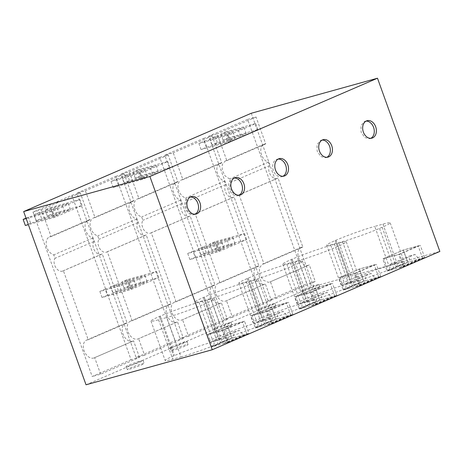 <?xml version="1.0" encoding="UTF-8"?>
<svg xmlns="http://www.w3.org/2000/svg" width="463" height="463" viewBox="0 0 463 463"><rect width="100%" height="100%" fill="white"/><g stroke="black" fill="none" stroke-linecap="round" stroke-linejoin="round"><path stroke-width="0.35" stroke-dasharray="2.31 1.74" d="M251.253 113.261L313.619 286.481L439.85 251.438M86.031 384.788L313.619 286.481M228.265 342.279L211.359 346.972L206.996 334.842L223.895 330.148L228.265 342.279L248.915 333.36L244.545 321.229L223.895 330.148M211.359 346.972L232.015 338.054L248.915 333.36M180.975 356.938A27.792 1.898 -19.8 0 0 217.957 343.754L220.596 342.614A27.792 1.898 -19.8 0 0 228.653 338.221A27.792 1.898 -19.8 0 0 221.395 339.477L213.188 341.758A29.088 1.985 -19.8 0 0 174.482 355.555L173.608 355.931A29.088 1.985 -19.8 0 0 165.175 360.527A29.088 1.985 -19.8 0 0 172.768 359.213L180.975 356.938L166.773 317.496L158.572 319.777A29.088 1.985 160.2 0 1 150.973 321.09A29.088 1.985 160.2 0 1 159.405 316.495L160.285 316.113A29.088 1.985 160.2 0 1 198.992 302.316L207.198 300.041A27.792 1.898 160.2 0 1 214.456 298.785A27.792 1.898 160.2 0 1 206.4 303.178L203.761 304.313A27.792 1.898 160.2 0 1 166.773 317.496M129.524 369.19A9.052 0.619 -19.8 0 0 138.946 365.967A9.052 0.619 -19.8 0 0 144.19 363.467A9.052 0.619 -19.8 0 0 141.828 363.872A9.052 0.619 -19.8 0 0 132.406 367.095A9.052 0.619 -19.8 0 0 127.163 369.596A9.052 0.619 -19.8 0 0 129.524 369.19M299.237 309.018L319.887 300.099L336.786 295.406L316.136 304.324L299.237 309.018L294.867 296.881L315.517 287.963L332.417 283.269L311.767 292.188L294.867 296.881M308.468 304.66L305.829 305.8A27.792 1.898 -19.8 0 1 268.847 318.984L260.64 321.258A29.088 1.985 -19.8 0 1 253.047 322.572A29.088 1.985 -19.8 0 1 261.479 317.977L262.359 317.595A29.088 1.985 -19.8 0 1 301.06 303.797L309.267 301.523A27.792 1.898 -19.8 0 1 316.524 300.267A27.792 1.898 -19.8 0 1 308.468 304.66L294.271 265.218L291.632 266.358A27.792 1.898 160.2 0 1 254.65 279.542L246.443 281.822A29.088 1.985 160.2 0 1 238.844 283.136A29.088 1.985 160.2 0 1 247.277 278.541L248.156 278.159A29.088 1.985 160.2 0 1 286.863 264.361L295.07 262.081A27.792 1.898 160.2 0 1 302.327 260.831A27.792 1.898 160.2 0 1 294.271 265.218M217.396 331.23A9.052 0.619 -19.8 0 0 226.818 328.012A9.052 0.619 -19.8 0 0 232.061 325.512A9.052 0.619 -19.8 0 0 229.7 325.917A9.052 0.619 -19.8 0 0 220.278 329.141A9.052 0.619 -19.8 0 0 215.035 331.641A9.052 0.619 -19.8 0 0 217.396 331.23M255.298 327.995L275.948 319.076L292.853 314.383L272.203 323.301L255.298 327.995L250.929 315.859L271.578 306.94L288.484 302.246L267.834 311.171L250.929 315.859M224.908 337.961A27.792 1.898 -19.8 0 0 261.896 324.777L264.529 323.637A27.792 1.898 -19.8 0 0 272.591 319.244A27.792 1.898 -19.8 0 0 265.334 320.5L257.127 322.775A29.088 1.985 -19.8 0 0 218.42 336.572L217.541 336.954A29.088 1.985 -19.8 0 0 209.108 341.549A29.088 1.985 -19.8 0 0 216.707 340.236L224.908 337.961L210.711 298.519L202.505 300.8A29.088 1.985 160.2 0 1 194.911 302.113A29.088 1.985 160.2 0 1 203.344 297.518L204.224 297.136A29.088 1.985 160.2 0 1 242.93 283.339L251.131 281.058A27.792 1.898 160.2 0 1 258.389 279.808A27.792 1.898 160.2 0 1 250.333 284.195L247.699 285.335A27.792 1.898 160.2 0 1 210.711 298.519M185.761 344.894A9.052 0.619 -19.8 0 0 176.339 348.118A9.052 0.619 -19.8 0 0 171.096 350.618A9.052 0.619 -19.8 0 0 173.463 350.207A9.052 0.619 -19.8 0 0 182.885 346.99A9.052 0.619 -19.8 0 0 188.128 344.489A9.052 0.619 -19.8 0 0 185.761 344.894M312.78 300.001L304.579 302.281A29.088 1.985 -19.8 0 1 296.98 303.595A29.088 1.985 -19.8 0 1 305.412 299L306.292 298.618A29.088 1.985 -19.8 0 1 344.999 284.82L353.205 282.546A27.792 1.898 -19.8 0 1 360.463 281.29A27.792 1.898 -19.8 0 1 352.407 285.683L349.768 286.817A27.792 1.898 -19.8 0 1 312.78 300.001L298.583 260.565L290.376 262.845A29.088 1.985 160.2 0 1 282.783 264.153A29.088 1.985 160.2 0 1 291.215 259.558L292.095 259.182A29.088 1.985 160.2 0 1 330.802 245.384L339.003 243.104A27.792 1.898 160.2 0 1 346.266 241.848A27.792 1.898 160.2 0 1 338.204 246.241L335.571 247.381A27.792 1.898 160.2 0 1 298.583 260.565M343.17 290.041L363.82 281.122L380.725 276.428L360.075 285.347L343.17 290.041L338.8 277.904L359.45 268.986L376.355 264.292L355.706 273.211L338.8 277.904M387.109 271.063L404.008 266.37L424.658 257.451L407.758 262.145L387.109 271.063L382.739 258.927L403.389 250.008L420.288 245.315L399.638 254.233L382.739 258.927M388.937 265.843L397.138 263.569A27.792 1.898 -19.8 0 1 404.396 262.313A27.792 1.898 -19.8 0 1 396.34 266.705L393.706 267.84A27.792 1.898 -19.8 0 1 356.718 281.024L348.512 283.304A29.088 1.985 -19.8 0 1 340.918 284.618A29.088 1.985 -19.8 0 1 349.351 280.022L350.231 279.64A29.088 1.985 -19.8 0 1 388.937 265.843L374.735 226.407L382.942 224.127A27.792 1.898 160.2 0 1 390.199 222.871A27.792 1.898 160.2 0 1 382.143 227.264L379.504 228.404A27.792 1.898 160.2 0 1 342.522 241.588L334.315 243.868A29.088 1.985 160.2 0 1 326.716 245.176A29.088 1.985 160.2 0 1 335.154 240.581L336.028 240.204A29.088 1.985 160.2 0 1 374.735 226.407M305.267 293.276A9.052 0.619 -19.8 0 0 314.69 290.052A9.052 0.619 -19.8 0 0 319.933 287.552A9.052 0.619 -19.8 0 0 317.572 287.963A9.052 0.619 -19.8 0 0 308.15 291.186A9.052 0.619 -19.8 0 0 302.906 293.687A9.052 0.619 -19.8 0 0 305.267 293.276M261.335 312.253A9.052 0.619 -19.8 0 0 270.757 309.029A9.052 0.619 -19.8 0 0 276 306.529A9.052 0.619 -19.8 0 0 273.633 306.94A9.052 0.619 -19.8 0 0 264.211 310.164A9.052 0.619 -19.8 0 0 258.967 312.664A9.052 0.619 -19.8 0 0 261.335 312.253M366.083 121.115A9.052 6.673 74.5 0 0 365 121.289A9.052 6.673 74.5 0 0 364.364 121.514L360.966 125.681L361.123 132.233L364.746 137.552L369.839 138.726L370.475 138.501A9.052 6.673 74.5 0 0 370.857 138.315M234.272 178.047A9.052 6.673 74.5 0 0 233.19 178.22A9.052 6.673 74.5 0 0 232.553 178.446A9.052 6.673 74.5 0 0 229.312 189.164A9.052 6.673 74.5 0 0 238.034 195.658A9.052 6.673 74.5 0 0 238.671 195.432A9.052 6.673 74.5 0 0 239.053 195.253M322.144 140.092A9.052 6.673 74.5 0 0 321.062 140.266A9.052 6.673 74.5 0 0 320.425 140.492L317.028 144.659L317.184 151.21L320.807 156.535L325.906 157.704L326.542 157.478A9.052 6.673 74.5 0 0 326.924 157.293M278.211 159.069A9.052 6.673 74.5 0 0 277.129 159.243A9.052 6.673 74.5 0 0 276.486 159.469A9.052 6.673 74.5 0 0 273.251 170.187A9.052 6.673 74.5 0 0 281.967 176.681A9.052 6.673 74.5 0 0 282.604 176.455A9.052 6.673 74.5 0 0 282.986 176.27M190.339 197.024A9.052 6.673 74.5 0 0 189.251 197.197A9.052 6.673 74.5 0 0 188.615 197.423A9.052 6.673 74.5 0 0 185.374 208.142A9.052 6.673 74.5 0 0 194.095 214.635A9.052 6.673 74.5 0 0 194.732 214.415A9.052 6.673 74.5 0 0 195.114 214.23M131.075 359.722L92.189 376.517L32.995 212.089L71.875 195.293L131.075 359.722L139.508 357.384L100.627 374.179L92.189 376.517M267.938 300.609L208.738 136.18L247.624 119.385L306.819 283.813L267.938 300.609L276.37 298.265L270.415 281.724L268.274 282.314L263.285 280.144L259.708 274.466L259.315 268.106L262.295 264.205L263.979 263.841L239.122 194.801L238.561 195.108L234.88 194.825L231.477 191.508L229.862 186.635L230.759 182.381L229.526 178.967L225.07 175.859L222.269 170.257L222.304 164.515L225.157 161.06L226.841 160.696L217.176 133.836L208.738 136.18M218.947 321.768L159.752 157.339L120.866 174.134L180.066 338.563L218.947 321.768L227.385 319.424L221.424 302.883L182.544 319.678A9.665 6.494 66.6 0 1 182.086 319.91A9.665 6.494 66.6 0 1 180.396 320.274A9.665 6.494 66.6 0 1 171.837 312.421A9.665 6.494 66.6 0 1 174.418 302.165A9.665 6.494 66.6 0 1 176.108 301.801L151.251 232.756A7.726 5.191 66.6 0 1 150.689 233.063A7.726 5.191 66.6 0 1 143.605 229.463A7.726 5.191 66.6 0 1 142.888 220.336L141.655 216.921A9.665 6.494 66.6 0 1 134.397 208.211A9.665 6.494 66.6 0 1 137.285 199.015A9.665 6.494 66.6 0 1 138.969 198.65L129.304 171.796L120.866 174.134M175.014 340.745L115.814 176.316L76.927 193.112L136.128 357.54L175.014 340.745L183.446 338.401L177.491 321.86L138.605 338.656A9.665 6.494 66.6 0 1 138.148 338.887A9.665 6.494 66.6 0 1 136.463 339.252A9.665 6.494 66.6 0 1 127.904 331.398A9.665 6.494 66.6 0 1 130.485 321.143A9.665 6.494 66.6 0 1 132.169 320.778L107.312 251.733A7.726 5.191 66.6 0 1 106.756 252.04A7.726 5.191 66.6 0 1 99.667 248.44A7.726 5.191 66.6 0 1 98.949 239.313L97.722 235.899A9.665 6.494 66.6 0 1 90.459 227.188A9.665 6.494 66.6 0 1 93.347 217.992A9.665 6.494 66.6 0 1 95.037 217.627L85.366 190.773L76.927 193.112M262.886 302.79L203.685 138.362L164.805 155.157L223.999 319.586L262.886 302.79L271.318 300.446L265.363 283.906L226.476 300.701A9.665 6.494 66.6 0 1 226.019 300.933A9.665 6.494 66.6 0 1 224.335 301.297A9.665 6.494 66.6 0 1 215.775 293.444A9.665 6.494 66.6 0 1 218.357 283.188A9.665 6.494 66.6 0 1 220.041 282.824L195.189 213.779A7.726 5.191 66.6 0 1 194.628 214.085A7.726 5.191 66.6 0 1 187.538 210.486A7.726 5.191 66.6 0 1 186.821 201.359L185.594 197.944A9.665 6.494 66.6 0 1 178.336 189.234A9.665 6.494 66.6 0 1 181.224 180.038A9.665 6.494 66.6 0 1 182.908 179.673L173.237 152.813L164.805 155.157M232.015 338.054L227.646 325.917L244.545 321.229M227.646 325.917L206.996 334.842M140.735 360.839A9.052 0.619 160.2 0 1 143.096 360.434A9.052 0.619 160.2 0 1 137.852 362.934A9.052 0.619 160.2 0 1 128.43 366.152A9.052 0.619 160.2 0 1 126.069 366.563A9.052 0.619 160.2 0 1 131.313 364.063A9.052 0.619 160.2 0 1 140.735 360.839M336.786 295.406L332.417 283.269M316.136 304.324L311.767 292.188M319.887 300.099L315.517 287.963M228.606 322.885A9.052 0.619 160.2 0 1 230.968 322.474A9.052 0.619 160.2 0 1 225.724 324.974A9.052 0.619 160.2 0 1 216.302 328.198A9.052 0.619 160.2 0 1 213.941 328.608A9.052 0.619 160.2 0 1 219.184 326.108A9.052 0.619 160.2 0 1 228.606 322.885M275.948 319.076L271.578 306.94M292.853 314.383L288.484 302.246M272.203 323.301L267.834 311.171M172.369 347.175A9.052 0.619 160.2 0 1 170.008 347.586A9.052 0.619 160.2 0 1 175.251 345.085A9.052 0.619 160.2 0 1 184.673 341.862A9.052 0.619 160.2 0 1 187.035 341.451A9.052 0.619 160.2 0 1 181.791 343.951A9.052 0.619 160.2 0 1 172.369 347.175M380.725 276.428L376.355 264.292M360.075 285.347L355.706 273.211M363.82 281.122L359.45 268.986M407.758 262.145L403.389 250.008M404.008 266.37L399.638 254.233M424.658 257.451L420.288 245.315M316.478 284.93A9.052 0.619 160.2 0 1 318.845 284.519A9.052 0.619 160.2 0 1 313.601 287.019A9.052 0.619 160.2 0 1 304.179 290.243A9.052 0.619 160.2 0 1 301.812 290.648A9.052 0.619 160.2 0 1 307.056 288.154A9.052 0.619 160.2 0 1 316.478 284.93M272.545 303.907A9.052 0.619 160.2 0 1 274.906 303.496A9.052 0.619 160.2 0 1 269.663 305.997A9.052 0.619 160.2 0 1 260.241 309.22A9.052 0.619 160.2 0 1 257.879 309.631A9.052 0.619 160.2 0 1 263.123 307.131A9.052 0.619 160.2 0 1 272.545 303.907M139.508 357.384L133.552 340.837L94.672 357.633A9.665 6.494 -113.4 0 1 94.215 357.864A9.665 6.494 -113.4 0 1 92.525 358.229A9.665 6.494 -113.4 0 1 83.965 350.381A9.665 6.494 -113.4 0 1 86.546 340.12A9.665 6.494 -113.4 0 1 88.236 339.755L63.379 270.716A7.726 5.191 -113.4 0 1 62.818 271.017A7.726 5.191 -113.4 0 1 55.734 267.417A7.726 5.191 -113.4 0 1 55.016 258.29L53.783 254.876A9.665 6.494 -113.4 0 1 46.526 246.166A9.665 6.494 -113.4 0 1 49.414 236.975A9.665 6.494 -113.4 0 1 51.098 236.61L41.427 209.751L32.995 212.089M71.875 195.293L80.313 192.955L89.984 219.815A9.665 6.494 -113.4 0 0 88.294 220.18A9.665 6.494 -113.4 0 0 85.406 229.37A9.665 6.494 -113.4 0 0 92.669 238.08L93.896 241.495A7.726 5.191 -113.4 0 0 94.614 250.622A7.726 5.191 -113.4 0 0 101.704 254.222A7.726 5.191 -113.4 0 0 102.259 253.921L127.117 322.96A9.665 6.494 -113.4 0 0 125.432 323.324A9.665 6.494 -113.4 0 0 122.851 333.586A9.665 6.494 -113.4 0 0 131.411 341.434A9.665 6.494 -113.4 0 0 133.095 341.069A9.665 6.494 -113.4 0 0 133.552 340.837M80.313 192.955L41.427 209.751M100.627 374.179L94.672 357.633M247.624 119.385L256.056 117.041L265.727 143.9A9.665 6.494 -113.4 0 0 264.043 144.265A9.665 6.494 -113.4 0 0 261.155 153.461A9.665 6.494 -113.4 0 0 268.413 162.172L269.64 165.586A7.726 5.191 -113.4 0 0 270.357 174.713A7.726 5.191 -113.4 0 0 277.447 178.313A7.726 5.191 -113.4 0 0 278.008 178.006L302.86 247.045A9.665 6.494 -113.4 0 0 301.176 247.41A9.665 6.494 -113.4 0 0 298.594 257.671A9.665 6.494 -113.4 0 0 307.154 265.519A9.665 6.494 -113.4 0 0 308.838 265.154L269.958 281.95L309.301 264.929L315.257 281.469L276.37 298.265M315.257 281.469L306.819 283.813M308.838 265.154A9.665 6.494 -113.4 0 0 309.301 264.929M256.056 117.041L217.176 133.836M159.752 157.339L168.185 155.001L177.856 181.855A9.665 6.494 -113.4 0 0 176.171 182.219A9.665 6.494 -113.4 0 0 173.278 191.416A9.665 6.494 -113.4 0 0 180.541 200.126L181.768 203.541A7.726 5.191 -113.4 0 0 182.486 212.667A7.726 5.191 -113.4 0 0 189.575 216.267A7.726 5.191 -113.4 0 0 190.131 215.961L214.988 285.005A9.665 6.494 -113.4 0 0 213.304 285.37A9.665 6.494 -113.4 0 0 210.723 295.625A9.665 6.494 -113.4 0 0 219.283 303.479A9.665 6.494 -113.4 0 0 220.967 303.115A9.665 6.494 -113.4 0 0 221.424 302.883M168.185 155.001L129.304 171.796M227.385 319.424L188.499 336.219L182.544 319.678M188.499 336.219L180.066 338.563M115.814 176.316L124.252 173.978L133.917 200.832A9.665 6.494 -113.4 0 0 132.233 201.197A9.665 6.494 -113.4 0 0 129.345 210.393A9.665 6.494 -113.4 0 0 136.602 219.103L137.835 222.518A7.726 5.191 -113.4 0 0 138.553 231.645A7.726 5.191 -113.4 0 0 145.637 235.245A7.726 5.191 -113.4 0 0 146.198 234.938L171.055 303.983A9.665 6.494 -113.4 0 0 169.365 304.347A9.665 6.494 -113.4 0 0 166.784 314.603A9.665 6.494 -113.4 0 0 175.344 322.456A9.665 6.494 -113.4 0 0 177.034 322.092A9.665 6.494 -113.4 0 0 177.491 321.86M124.252 173.978L85.366 190.773M183.446 338.401L144.566 355.196L138.605 338.656M144.566 355.196L136.128 357.54M203.685 138.362L212.123 136.018L221.789 162.878A9.665 6.494 -113.4 0 0 220.104 163.242A9.665 6.494 -113.4 0 0 217.216 172.439A9.665 6.494 -113.4 0 0 224.474 181.149L225.707 184.563A7.726 5.191 -113.4 0 0 226.424 193.69A7.726 5.191 -113.4 0 0 233.508 197.29A7.726 5.191 -113.4 0 0 234.07 196.983L258.927 266.022A9.665 6.494 -113.4 0 0 257.243 266.393A9.665 6.494 -113.4 0 0 254.656 276.648A9.665 6.494 -113.4 0 0 263.221 284.502A9.665 6.494 -113.4 0 0 264.905 284.137A9.665 6.494 -113.4 0 0 265.363 283.906M212.123 136.018L173.237 152.813M271.318 300.446L232.438 317.242L226.476 300.701M232.438 317.242L223.999 319.586M127.117 322.96L88.236 339.755M102.259 253.921L63.379 270.716M93.896 241.495L55.016 258.29M92.669 238.08L53.783 254.876M89.984 219.815L51.098 236.61M265.727 143.9L226.841 160.696M268.413 162.172L229.526 178.967M269.64 165.586L230.759 182.381M278.008 178.006L239.122 194.801M302.86 247.045L263.979 263.841M214.988 285.005L176.108 301.801M190.131 215.961L151.251 232.756M181.768 203.541L142.888 220.336M180.541 200.126L141.655 216.921M177.856 181.855L138.969 198.65M171.055 303.983L132.169 320.778M146.198 234.938L107.312 251.733M137.835 222.518L98.949 239.313M136.602 219.103L97.722 235.899M133.917 200.832L95.037 217.627M258.927 266.022L220.041 282.824M234.07 196.983L195.189 213.779M225.707 184.563L186.821 201.359M224.474 181.149L185.594 197.944M221.789 162.878L182.908 179.673M26.188 218.565L52.626 211.226L79.862 199.46L50.392 207.644L52.574 213.709L82.049 205.526L54.808 217.292L28.37 224.63M26.038 218.16L28.422 217.13L51.567 210.706L57.279 208.234L34.135 214.664L39.407 212.384L62.551 205.96L68.264 203.494L45.119 209.918L50.392 207.644M79.862 199.46L82.049 205.526M45.119 209.918L47.301 215.984L52.574 213.709M68.264 203.494L70.445 209.56L47.301 215.984M62.551 205.96L64.733 212.025L70.445 209.56M64.733 212.025L41.589 218.455L39.407 212.384M34.135 214.664L36.317 220.729L41.589 218.455M36.317 220.729L59.461 214.305L57.279 208.234M51.567 210.706L53.754 216.771L59.461 214.305M53.754 216.771L30.604 223.195L28.422 217.13M25.332 225.475L30.604 223.195M52.626 211.226L54.808 217.292M138.263 169.684L132.991 171.964L156.135 165.534L150.423 168.005L127.279 174.429L122.006 176.71L145.15 170.28L139.438 172.751L116.294 179.175L111.022 181.45L140.497 173.266L167.739 161.5L138.263 169.684L140.445 175.755L169.921 167.571L142.679 179.337L113.209 187.521L118.482 185.241L141.626 178.816L147.338 176.351L124.188 182.775L129.461 180.495L152.611 174.071L158.317 171.605L135.173 178.029L140.445 175.755M167.739 161.5L169.921 167.571M132.991 171.964L135.173 178.029M156.135 165.534L158.317 171.605M150.423 168.005L152.611 174.071M127.279 174.429L129.461 180.495M122.006 176.71L124.188 182.775M145.15 170.28L147.338 176.351M139.438 172.751L141.626 178.816M116.294 179.175L118.482 185.241M111.022 181.45L113.209 187.521M140.497 173.266L142.679 179.337M226.135 131.729L220.863 134.01L244.007 127.58L238.295 130.051L215.15 136.475L209.878 138.75L233.022 132.325L227.31 134.791L204.166 141.221L198.893 143.495L228.369 135.312L255.611 123.546L226.135 131.729L228.317 137.795L257.793 129.611L230.551 141.383L201.081 149.566L206.353 147.286L229.498 140.862L235.21 138.391L212.066 144.821L217.338 142.54L240.482 136.116L246.194 133.651L223.044 140.075L228.317 137.795M255.611 123.546L257.793 129.611M220.863 134.01L223.044 140.075M244.007 127.58L246.194 133.651M238.295 130.051L240.482 136.116M215.15 136.475L217.338 142.54M209.878 138.75L212.066 144.821M233.022 132.325L235.21 138.391M227.31 134.791L229.498 140.862M204.166 141.221L206.353 147.286M198.893 143.495L201.081 149.566M228.369 135.312L230.551 141.383M107.312 295.232L130.456 288.808L136.168 286.337L113.018 292.766L118.291 290.486L141.435 284.062L147.147 281.591L124.003 288.021L129.275 285.74L158.751 277.557L131.509 289.323L102.039 297.506L107.312 295.232L105.124 289.161L99.852 291.441L129.327 283.258L156.569 271.492L127.093 279.675L121.821 281.95L144.965 275.526L139.253 277.991L116.109 284.421L110.836 286.695L133.981 280.271L128.268 282.737L105.124 289.161M131.509 289.323L129.327 283.258M158.751 277.557L156.569 271.492M102.039 297.506L99.852 291.441M130.456 288.808L128.268 282.737M136.168 286.337L133.981 280.271M113.018 292.766L110.836 286.695M118.291 290.486L116.109 284.421M141.435 284.062L139.253 277.991M147.147 281.591L144.965 275.526M124.003 288.021L121.821 281.95M129.275 285.74L127.093 279.675M195.183 257.278L218.328 250.848L224.04 248.382L200.896 254.806L206.168 252.532L229.312 246.108L235.025 243.636L211.875 250.066L217.147 247.786L246.623 239.602L219.381 251.368L189.911 259.552L195.183 257.278L192.996 251.206L187.723 253.487L217.199 245.303L244.441 233.537L214.965 241.721L209.693 243.995L232.837 237.571L227.125 240.037L203.98 246.461L198.708 248.741L221.852 242.317L216.14 244.782L192.996 251.206M219.381 251.368L217.199 245.303M246.623 239.602L244.441 233.537M189.911 259.552L187.723 253.487M218.328 250.848L216.14 244.782M224.04 248.382L221.852 242.317M200.896 254.806L198.708 248.741M206.168 252.532L203.98 246.461M229.312 246.108L227.125 240.037M235.025 243.636L232.837 237.571M211.875 250.066L209.693 243.995M217.147 247.786L214.965 241.721M223.67 343.367L227.246 342.377L222.911 330.333L242.462 321.889L246.796 333.927L243.22 334.923L223.67 343.367L219.763 338.8L239.313 330.356L243.22 334.923M219.763 338.8L214.195 340.346L213.993 346.058L212.309 346.521L207.974 334.483L222.911 330.333M227.246 342.377L246.796 333.927M207.974 334.483L227.524 326.039L242.462 321.889M227.524 326.039L231.859 338.077L233.543 337.608L233.751 331.896L239.313 330.356M212.309 346.521L231.859 338.077M213.993 346.058L233.543 337.608M214.195 340.346L233.751 331.896M267.608 324.389L271.179 323.4L266.844 311.356L286.4 302.912L290.729 314.95L287.158 315.945L267.608 324.389L263.696 319.823L283.246 311.373L287.158 315.945M263.696 319.823L258.134 321.363L257.926 327.075L256.242 327.544L251.907 315.506L266.844 311.356M271.179 323.4L290.729 314.95M251.907 315.506L271.463 307.062L286.4 302.912M271.463 307.062L275.798 319.1L277.476 318.631L277.684 312.919L283.246 311.373M256.242 327.544L275.798 319.1M257.926 327.075L277.476 318.631M258.134 321.363L277.684 312.919M311.541 305.412L315.118 304.417L310.783 292.379L330.333 283.935L334.668 295.973L331.091 296.968L311.541 305.412L307.635 300.84L327.185 292.396L331.091 296.968M307.635 300.84L302.073 302.385L301.864 308.098L300.18 308.566L295.845 296.528L310.783 292.379M315.118 304.417L334.668 295.973M295.845 296.528L315.396 288.084L330.333 283.935M315.396 288.084L319.73 300.122L321.415 299.654L321.623 293.941L327.185 292.396M300.18 308.566L319.73 300.122M301.864 308.098L321.415 299.654M302.073 302.385L321.623 293.941M355.48 286.435L359.051 285.44L354.716 273.401L374.272 264.958L378.607 276.996L375.03 277.991L355.48 286.435L351.567 281.863L371.118 273.419L375.03 277.991M351.567 281.863L346.006 283.408L345.797 289.12L344.113 289.589L339.778 277.551L354.716 273.401M359.051 285.44L378.607 276.996M339.778 277.551L359.334 269.101L374.272 264.958M359.334 269.101L363.669 281.145L365.348 280.676L365.556 274.964L371.118 273.419M344.113 289.589L363.669 281.145M345.797 289.12L365.348 280.676M346.006 283.408L365.556 274.964M399.413 267.458L402.989 266.462L398.655 254.424L418.205 245.98L422.54 258.018L418.963 259.014L399.413 267.458L395.506 262.886L415.056 254.442L418.963 259.014M395.506 262.886L389.944 264.431L389.736 270.143L388.052 270.612L383.717 258.574L398.655 254.424M402.989 266.462L422.54 258.018M383.717 258.574L403.267 250.124L418.205 245.98M403.267 250.124L407.602 262.168L409.286 261.699L409.495 255.987L415.056 254.442M388.052 270.612L407.602 262.168M389.736 270.143L409.286 261.699M389.944 264.431L409.495 255.987M203.761 304.313L217.957 343.754M206.4 303.178L220.596 342.614M207.198 300.041L221.395 339.477M198.992 302.316L213.188 341.758M160.285 316.113L174.482 355.555M159.405 316.495L173.608 355.931M158.572 319.777L172.768 359.213M291.632 266.358L305.829 305.8M295.07 262.081L309.267 301.523M286.863 264.361L301.06 303.797M248.156 278.159L262.359 317.595M247.277 278.541L261.479 317.977M246.443 281.822L260.64 321.258M254.65 279.542L268.847 318.984M247.699 285.335L261.896 324.777M250.333 284.195L264.529 323.637M251.131 281.058L265.334 320.5M242.93 283.339L257.127 322.775M204.224 297.136L218.42 336.572M203.344 297.518L217.541 336.954M202.505 300.8L216.707 340.236M290.376 262.845L304.579 302.281M335.571 247.381L349.768 286.817M338.204 246.241L352.407 285.683M339.003 243.104L353.205 282.546M330.802 245.384L344.999 284.82M292.095 259.182L306.292 298.618M291.215 259.558L305.412 299M382.942 224.127L397.138 263.569M336.028 240.204L350.231 279.64M335.154 240.581L349.351 280.022M334.315 243.868L348.512 283.304M342.522 241.588L356.718 281.024M379.504 228.404L393.706 267.84M382.143 227.264L396.34 266.705M369.839 138.726L371.945 138.142M365 121.289L367.101 120.704M233.19 178.22L235.291 177.636M238.034 195.658L240.135 195.073M325.906 157.704L328.007 157.119M321.062 140.266L323.168 139.681M277.129 159.243L279.23 158.659M281.967 176.681L284.074 176.096M189.251 197.197L191.358 196.613M194.095 214.635L196.196 214.056M214.456 298.785L228.653 338.221M150.973 321.09L165.175 360.527M143.096 360.434L144.19 363.467M126.069 366.563L127.163 369.596M302.327 260.831L316.524 300.267M238.844 283.136L253.047 322.572M230.968 322.474L232.061 325.512M213.941 328.608L215.035 331.641M258.389 279.808L272.591 319.244M194.911 302.113L209.108 341.549M170.008 347.586L171.096 350.618M187.035 341.451L188.128 344.489M346.266 241.848L360.463 281.29M282.783 264.153L296.98 303.595M326.716 245.176L340.918 284.618M390.199 222.871L404.396 262.313M318.845 284.519L319.933 287.552M301.812 290.648L302.906 293.687M274.906 303.496L276 306.529M257.879 309.631L258.967 312.664M133.095 341.069L94.215 357.864M125.432 323.324L86.546 340.12M101.704 254.222L62.818 271.017M88.294 220.18L49.414 236.975M264.043 144.265L225.157 161.06M277.447 178.313L238.561 195.108M301.176 247.41L262.295 264.205M220.967 303.115L182.086 319.91M213.304 285.37L174.418 302.165M189.575 216.267L150.689 233.063M176.171 182.219L137.285 199.015M177.034 322.092L138.148 338.887M169.365 304.347L130.485 321.143M145.637 235.245L106.756 252.04M132.233 201.197L93.347 217.992M264.905 284.137L226.019 300.933M257.243 266.393L218.357 283.188M233.508 197.29L194.628 214.085M220.104 163.242L181.224 180.038"/><path stroke-width="0.69" d="M377.484 78.212L439.85 251.438L212.262 349.739L86.031 384.788L23.665 211.562L251.253 113.261L377.484 78.212L149.896 176.519L212.262 349.739M372.582 137.916A9.052 6.673 -105.5 0 1 371.945 138.142A9.052 6.673 -105.5 0 1 363.224 131.648A9.052 6.673 -105.5 0 1 366.465 120.93A9.052 6.673 -105.5 0 1 367.101 120.704A9.052 6.673 -105.5 0 1 375.823 127.198A9.052 6.673 -105.5 0 1 372.582 137.916M234.654 177.861A9.052 6.673 -105.5 0 1 235.291 177.636A9.052 6.673 -105.5 0 1 244.013 184.135A9.052 6.673 -105.5 0 1 240.772 194.854A9.052 6.673 -105.5 0 1 240.135 195.073A9.052 6.673 -105.5 0 1 231.419 188.58A9.052 6.673 -105.5 0 1 234.654 177.861M328.643 156.893A9.052 6.673 -105.5 0 1 328.007 157.119A9.052 6.673 -105.5 0 1 319.291 150.625A9.052 6.673 -105.5 0 1 322.526 139.907A9.052 6.673 -105.5 0 1 323.168 139.681A9.052 6.673 -105.5 0 1 331.884 146.175A9.052 6.673 -105.5 0 1 328.643 156.893M278.593 158.884A9.052 6.673 -105.5 0 1 279.23 158.659A9.052 6.673 -105.5 0 1 287.951 165.152A9.052 6.673 -105.5 0 1 284.71 175.871A9.052 6.673 -105.5 0 1 284.074 176.096A9.052 6.673 -105.5 0 1 275.352 169.603A9.052 6.673 -105.5 0 1 278.593 158.884M190.721 196.839A9.052 6.673 -105.5 0 1 191.358 196.613A9.052 6.673 -105.5 0 1 200.074 203.112A9.052 6.673 -105.5 0 1 196.839 213.831A9.052 6.673 -105.5 0 1 196.196 214.056A9.052 6.673 -105.5 0 1 187.48 207.557A9.052 6.673 -105.5 0 1 190.721 196.839M149.896 176.519L23.665 211.562M370.857 138.315A9.052 6.673 74.5 0 0 373.849 128.222A9.052 6.673 74.5 0 0 366.083 121.115M239.053 195.253A9.052 6.673 74.5 0 0 242.039 185.154A9.052 6.673 74.5 0 0 234.272 178.047M326.924 157.293A9.052 6.673 74.5 0 0 329.911 147.199A9.052 6.673 74.5 0 0 322.144 140.092M282.986 176.27A9.052 6.673 74.5 0 0 285.978 166.176A9.052 6.673 74.5 0 0 278.211 159.069M195.114 214.23A9.052 6.673 74.5 0 0 198.1 204.131A9.052 6.673 74.5 0 0 190.339 197.024M26.188 218.565L23.15 219.41L26.038 218.16M23.15 219.41L25.332 225.475L28.37 224.63"/></g></svg>
